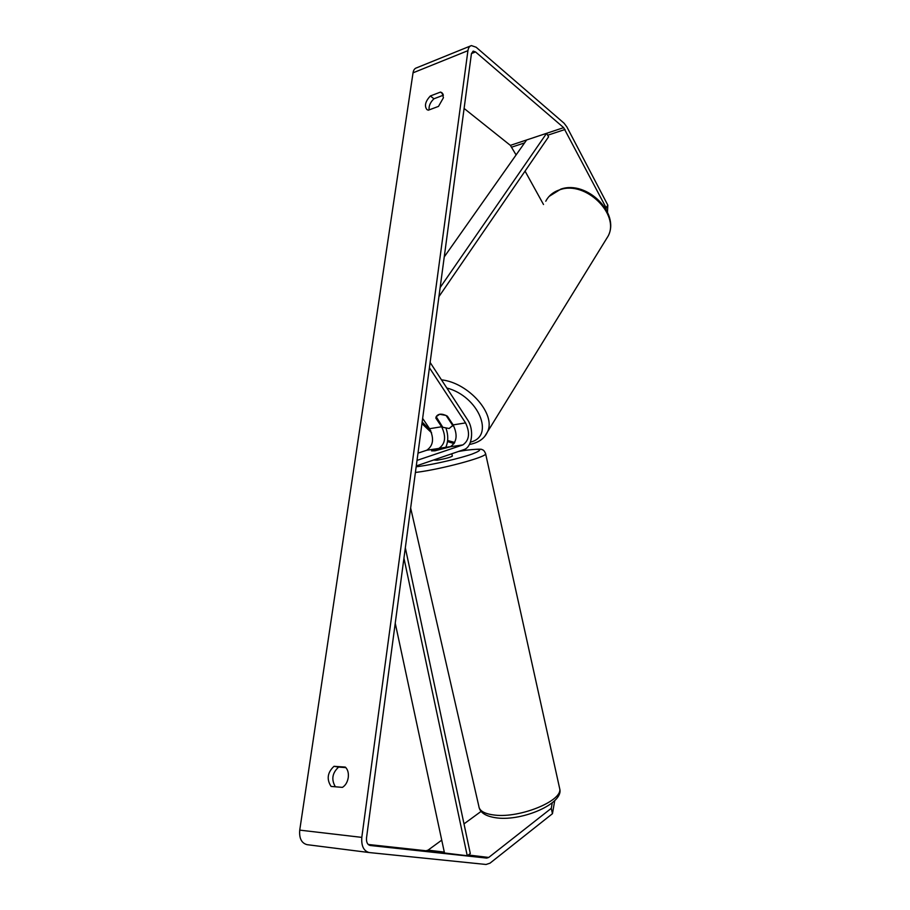 <?xml version="1.0" encoding="UTF-8"?>
<svg xmlns="http://www.w3.org/2000/svg" width="910" height="910" viewBox="0 0 910 910"><rect width="100%" height="100%" fill="white"/><g stroke="black" fill="none" stroke-linecap="round" stroke-linejoin="round"><path stroke-width="1.36" d="M450.211 446.673L440.11 448.164L431.556 450.882L434.923 450.837L431.556 450.882L438.847 448.448C445.399 443.898 446.321 436.663 441.634 426.756L435.833 418.088L436.186 416.678C438.29 413.538 442.01 413.356 447.356 416.154L453.146 424.902C457.832 434.889 456.911 442.169 450.393 446.753L434.923 450.837L450.245 446.799M417.019 460.392L462.872 444.91C469.344 440.315 470.242 432.978 465.567 422.9L429.418 367.731M417.986 453.135L426.767 450.234C433.342 445.695 434.286 438.518 429.6 428.701L422.638 418.395M416.279 465.943L463.918 449.608C472.233 447.254 474.337 429.486 467.558 419.772L430.123 362.453M445.945 446.992C448.311 441.293 448.346 435.105 446.059 428.417M435.833 418.088L436.231 417.485M452.327 456.001L452.35 456.115C450.029 457.48 444.922 458.845 437.039 460.198L433.615 460.005M443.056 94.105L440.508 92.081L442.033 92.752L443.443 97.723L438.495 106.39L428.303 110.201L426.904 109.575C424.197 105.89 425.357 101.363 430.35 95.971L440.508 92.081M348.257 777.538C348.769 772.92 347.779 769.439 345.299 767.084L333.981 766.311C327.407 772.567 326.451 779.279 331.092 786.433L342.433 787.378C345.538 785.421 347.483 782.145 348.257 777.538M345.834 767.596L338.6 767.096C332.23 772.988 331.149 779.552 335.369 786.797M554.713 800.732L552.45 813.699L551.267 808.342L488.727 857.447L486.748 858.096L370.211 845.492C367.458 844.742 366.218 842.216 366.514 837.928L471.437 53.656L473.177 51.108L475.532 51.927L563.654 127.639L606.14 207.81L607.823 205.148L607.482 212.11M429.099 109.905C428.667 106.015 430.282 102.307 433.933 98.781L443.397 95.175M552.45 813.699L490.024 863.158L486.076 864.477L369.176 852.545C363.682 851.021 361.224 845.97 361.805 837.382L467.933 50.664C468.377 47.786 469.537 46.092 471.414 45.591L476.158 47.24L564.109 123.248L566.885 126.934L607.823 205.148M369.005 852.522L307.057 844.662C301.528 843.172 299.083 838.326 299.731 830.125L413.038 72.823C413.504 70.025 414.71 68.364 416.621 67.829L470.402 46M606.06 209.345L606.14 207.81M464.1 108.449L510.373 145.373L516.095 154.927M525.047 171.114L543.509 204.5M441.737 840.146L428.041 850.145L426.028 850.759L368.186 844.469M481.117 811.39L463.998 823.891M551.267 808.342L552.222 802.961M338.6 767.096L333.981 766.311M433.933 98.781L430.35 95.971M452.85 425.675L446.082 415.46L439.666 414.255L436.186 416.678L442.783 427.29L449.153 428.508L453.248 425.061M395.236 623.191L444.489 852.988L467.251 855.741L403.938 558.149M467.251 855.741L470.299 853.534L405.325 547.774M444.239 256.916L526.64 139.958L546.614 133.315L440.144 287.571M546.614 133.315L548.571 136.841L438.927 296.637M453.146 424.902L465.567 422.9M429.6 428.701L441.634 426.756M426.767 450.234L438.847 448.448M450.393 446.753L462.872 444.91M410.649 507.973L478.785 806.01C479.263 810.935 484.643 813.972 494.903 815.11C520.247 818.181 562.209 800.914 559.764 788.993L559.354 787.15M485.542 453.373L485.644 453.862C486.19 457.15 441.646 469.173 416.962 472.267L415.404 472.461M416.166 466.773L418.998 466.421C434.332 464.339 459.868 458.401 472.119 454.056C483.904 449.506 481.834 448.243 465.897 450.268L458.572 451.44M413.038 72.823L467.933 50.664M299.731 830.125L361.805 837.382M511.784 147.124L524.581 142.893M547.683 135.237L565.042 129.482M510.373 145.373L563.654 127.639M471.448 53.565L475.532 51.927M426.028 850.759L486.748 858.096M428.041 850.145L444.296 852.101M468.286 854.99L488.727 857.447M545.773 201.235C548.73 195.57 553.542 191.714 560.23 189.633C585.665 180.589 619.983 214.225 608.187 235.997L605.275 240.729M484.791 436.299L487.498 431.863C496.337 414.505 468.798 382.757 441.475 379.845M446.81 388.001C478.728 396.294 495.176 436.493 470.436 442.123M454.75 442.487L447.64 440.497M430.862 430.93L422.149 422.024M479.206 807.932C480.844 813.312 486.861 816.657 497.269 817.965C522.863 821.127 563.779 803.462 559.764 788.993L485.644 453.862C484.62 451.212 483.46 449.836 482.152 449.711C482.254 448.88 477.011 449.039 466.409 450.166M458.685 451.405L466.102 450.211M451.826 453.76L452.35 456.115M307.057 844.662L369.176 852.545M469.423 444.455C478.467 442.817 484.495 438.62 487.498 431.863L608.187 235.997C620.279 212.86 586.688 180.225 561.129 189.018M452.714 426.039L453.294 425.141M421.933 423.616L431.59 432.785M447.504 441.589L454.135 443.602M549.162 196.367L560.856 189.098"/></g></svg>
